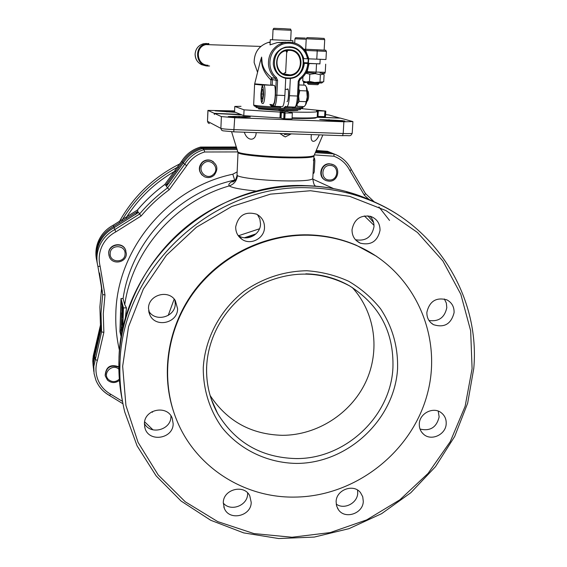 <?xml version="1.0" encoding="UTF-8"?>
<svg xmlns="http://www.w3.org/2000/svg" width="567" height="567" viewBox="0 0 567 567"><rect width="100%" height="100%" fill="white"/><g stroke="black" fill="none" stroke-linecap="round" stroke-linejoin="round"><path stroke-width="0.85" d="M122.096 330.66L122.174 329.647L122.153 330.667M122.16 320.922L122.054 324.076L122.082 320.929M122.359 311.588L122.408 310.78L122.444 311.588M122.777 322.403L122.628 327.421L122.77 322.396M122.252 325.458L122.359 320.752L122.344 325.458M122.805 320.766L122.848 321.425M122.812 320.759L122.359 320.752L122.812 320.766M121.926 324.501L122.082 319.611L121.926 324.501M122.522 319.625L122.685 320.759M122.529 319.618L122.082 319.611L122.529 319.625M122.252 332.064L122.493 328.924L122.465 330.993M122.096 332.843L122.252 327.932L122.146 332.581M122.252 327.932L122.663 327.946L122.252 327.932M122.004 326.89L121.848 331.823L121.969 326.968L122.451 326.897L122.437 327.932M122.437 326.847L121.99 326.847L122.451 326.897M121.955 331.808L121.948 331.291L121.955 331.808M123.174 311.999L123.025 316.684M122.784 310.482L122.522 316.202L122.784 310.482L123.223 310.489M123.223 310.461L122.748 310.39M122.217 311.623L122.373 315.599L122.486 309.327L122.217 311.623M123.025 310.39L122.876 309.178L122.429 309.171M121.983 313.19L122.21 308.242L121.983 313.19M122.713 309.178L122.656 308.25L122.21 308.25L122.656 308.25M121.862 306.91L121.884 313.579L121.862 306.91L122.309 306.917L122.536 308.25M121.721 316.301L121.614 312.849L121.629 318.264L122.075 313.416L121.714 316.301M122.075 318.271L121.636 318.264L122.344 317.626L122.444 315.599M122.018 304.869L121.955 306.903M121.607 317.662L121.21 329.987L121.997 333.339M313.778 117.993L314.529 118.163M292.097 118.014L295.733 117.908M317.045 117.291L340.632 118.177L352.901 121.586L343.871 121.77L234.731 117.73L221.385 116.582L214.56 113.457L214.369 114.527L214.276 113.329L239.699 114.399M239.628 114.279L239.451 113.91M315.528 117.617L315.11 118.092M316.358 117.489L316.436 117.575C316.11 118.453 307.994 118.716 292.076 118.354M297.788 109.849L297.76 110.324M297.76 110.416L283.543 110.728L284.223 109.622M278.936 109.417L278.914 109.941L283.571 110.161M279.815 110.019L279.786 110.586L283.543 110.728M279.786 110.586L259.183 108.942L259.211 108.375L260.111 108.113M260.097 108.446L259.247 108.006L258.609 108.177L259.211 108.375M235.624 112.379L215.127 110.841L234.554 111.784M341.887 120.601L344.892 121.062L332.737 120.799L319.745 119.474L341.887 120.601M241.57 117.468C234.929 117.404 230.478 117.121 228.232 116.604L239.104 116.27L250.288 117L241.57 117.468M291.254 133.869L285.229 136.938L279.85 133.465M281.367 112.309L286.973 111.387L292.345 113.031L285.109 112.982L284.818 118.843L283.755 118.772L284.046 112.911L281.352 112.656M281.374 112.216L286.973 111.387L292.345 113.031L292.048 118.872L284.818 118.843M284.046 112.911L284.868 112.528L285.109 112.982M284.393 134.585L290.46 133.84L281.36 133.521M319.278 134.854C315.401 143.848 309.809 143.21 311.418 134.577M284.024 107.142L284.506 108.488L280.325 108.325M281.119 112.167L244.051 109.842L243.789 115.64L280.828 118.028L281.119 112.167M301.757 108.658L325.727 111.068L316.528 110.813L317.52 111.415C317.045 112.28 307.846 112.457 289.914 111.947M317.251 116.398L325.486 116.653L325.727 111.104M283.032 111.699L280.055 111.713L281.374 112.146L281.083 118M259.183 108.942L258.573 108.843M300.602 108.24L300.545 109.367C302.565 110.608 262.826 109.055 256.879 107.652L255.965 107.34L256.015 106.213M262.982 85.178L254.611 84.285L253.655 104.98L254.25 106.022L257.744 105.753C248.268 105.994 261.897 107.631 280.24 108.382L280.502 107.298L272.72 106.908C260.983 106.206 254.633 105.561 253.655 104.98L253.655 104.93M274.435 106.334L282.217 106.631C283.5 106.305 284.393 102.606 284.875 95.54L285.733 78.338C278.631 76.495 274.492 71.86 273.322 64.418C273.138 55.672 277.114 49.931 285.236 47.174C294.521 45.821 300.737 49.641 303.877 58.635L325.954 59.528L326.394 51.384L317.222 50.959L317.045 49.776L304.075 49.187M287.122 101.592L287.015 101.592C288.475 102.315 289.17 88.962 287.675 88.828L287.66 88.828M235.107 180.263L232.817 181.986L234.724 180.731C235.879 180.051 237.559 174.14 237.013 174.927L237.396 175.55C239.763 177.684 261.04 180.278 281.622 180.838C301.524 181.249 311.914 180.469 312.793 178.492L313.99 156.223M271.742 106.639L271.962 105.646L269.899 104.434L271.742 106.639L272.72 106.908L272.564 105.809M349.924 170.752L351.313 169.547C347.578 162.042 341.795 156.832 333.97 153.912L333.963 156.237C341.157 158.987 346.472 163.828 349.924 170.752L364.375 195.239L368.961 199.414M237.204 149.553L204.092 149.624L204.63 151.999L237.949 151.921M285.86 42.185L277.334 42.575L270.041 44.836M277.334 42.575L283.571 42.66C296.47 40.725 304.755 46.118 308.42 58.833C304.734 46.111 296.456 40.718 283.571 42.66L278.603 44.765C271.636 49.294 268.255 55.764 268.46 64.184C268.928 69.89 271.246 74.631 275.42 78.402L276.214 80.287L272.344 79.586L270.891 79.933L270.799 85.213L272.302 84.866L272.344 79.586L271.565 77.722C266.49 73.441 263.372 68.685 262.209 63.461L261.614 57.083L260.04 62.363M308.413 63.362L319.937 63.894M307.016 72.498L315.798 73.207L316.095 72.066L307.13 71.683L307.016 72.498M270.041 44.899L270.289 39.676L292.919 40.704L292.834 42.405M304.607 49.974L305.663 50.435L305.507 49.251L317.059 49.783C330.086 50.626 324.189 49.478 326.394 51.384M274.045 85.355L274.166 85.362C276.221 85.546 275.236 105.044 273.23 103.959M298.774 89.203L299.73 90.635L298.639 96L299.178 101.422L297.342 103.846M297.101 104.64L297.129 106.32L296.676 105.682M121.267 337.4L119.935 331.61L120.991 298.533L123.089 298.561C131.112 241.925 178.059 192.022 234.667 180.108L232.81 174.218C168.201 187.542 116.823 249.09 115.824 313.884C115.448 326.401 116.689 338.676 119.538 350.704M94.817 356.097L93.399 363.149L93.661 370.23L93.307 365.198L93.796 360.151L101.089 328.938L101.578 331.879L103.86 332.39L103.279 313.714L104.98 294.989L102.691 294.514L99.799 274.513M202.249 175.246C198.436 171.014 198.393 166.698 202.128 162.304C204.786 160.014 207.777 159.398 211.087 160.475L213.426 161.786M202.348 162.495C198.131 167.974 198.797 172.708 204.347 176.698C207.891 178.215 211.151 177.719 214.128 175.203C218.508 169.278 217.572 164.423 211.328 160.659C208.011 159.582 205.02 160.192 202.348 162.495M108.999 255.589L108.687 253.045C108.524 244.37 121.877 241.422 125.35 249.352L125.831 250.529M108.772 253.371L109.303 256.589C112.082 265.313 126.505 262.875 126.349 253.725L125.463 249.664C121.983 241.726 108.602 244.675 108.772 253.371M118.843 367.239C110.494 364.411 105.965 367.31 105.249 375.928L107.468 380.081C111.295 383.257 115.285 383.363 119.431 380.4M325.33 180.157C317.244 176.762 320.794 163.083 329.59 163.799L332.872 164.6M330.001 163.983C320.419 163.232 317.704 178.655 327.017 180.852L329.044 181.171C338.889 181.915 341.256 165.904 331.532 164.182L330.001 163.983M168.193 315.458L174.182 299.1M238.622 235.695L259.48 228.792M213.398 174.374C206.686 181.142 196.196 169.866 203.411 163.601C210.159 156.825 220.598 168.144 213.398 174.374M125.08 253.924C125.144 263.322 109.544 263.024 110.182 253.619C110.111 244.186 125.754 244.526 125.08 253.924M119.332 379.117C115.767 382.293 112.153 382.427 108.488 379.529C101.932 373.476 112.443 363.029 118.864 369.209M329.399 180.001C320.199 180.086 321.028 164.799 330.214 165.436C339.42 165.387 338.556 180.632 329.399 180.001M320.39 74.695L315.153 73.632L309.816 74.234L309.44 81.421L314.678 82.484L323.707 81.811L324.097 74.688L323.403 74.178L320.39 74.695L320.001 81.875M93.158 366.119L92.775 360.917L93.257 355.934L100.458 325.132L100.777 327.031L94.512 354.099L93.045 362.561L93.392 368.047M201.852 148.703L201.561 147.781C193.354 150.163 186.968 154.989 182.404 162.261L165.599 185.423L164.841 184.438L181.546 161.439C186.075 154.217 192.419 149.426 200.576 147.059L201.561 147.781L236.623 147.718M322.481 82.548L321.546 83.037L304.77 82.265L302.735 80.918L306.031 82.002L309.44 81.421M318.902 83.08L318.874 83.71L307.484 83.207L307.406 82.541M307.371 83.179L308.469 84.32L317.754 84.724L318.845 83.725M355.452 239.721C365.616 241.464 371.789 237.155 373.979 226.807C374.156 222.618 372.803 219.075 369.925 216.176M352.029 229.67C354.198 219.188 360.428 214.765 370.719 216.403C376.949 218.848 380.053 223.49 380.032 230.337C377.551 241.344 370.96 245.617 360.272 243.165C354.729 240.493 351.979 236 352.029 229.67M428.971 320.483C438.716 321.865 444.663 317.591 446.803 307.668L446.335 303.054L444.337 298.958M426.873 312.247C429.559 301.19 436.2 297.044 446.796 299.823C451.814 302.487 454.245 306.761 454.089 312.63C451.141 324.062 444.259 328.066 433.443 324.643C428.907 321.886 426.71 317.754 426.873 312.247M420.027 429.07C430.233 431.423 436.604 427.369 439.142 416.894L438.22 411.11M419.304 423.776C419.573 413.208 433.599 406.298 441.409 412.875C444.804 415.632 446.399 419.268 446.194 423.783C445.889 434.641 431.203 441.424 423.556 434.216C420.53 431.48 419.112 428.007 419.304 423.776M336.203 504.07C344.119 510.045 357.529 503.191 357.727 493.084L357.55 490.072M336.118 501.625C336.238 489.704 353.702 483.368 360.555 492.716L362.731 496.749L363.291 501.37C363.128 513.589 344.956 519.705 338.428 509.69L336.578 505.892L336.118 501.625M223.278 503.049C230.514 512.065 247.609 505.679 247.609 493.999L247.616 492.914M223.285 502.674C223.214 489.186 244.327 483.857 249.806 495.927L251.216 502.412C251.245 516.289 229.217 521.215 224.341 508.372L223.285 502.674M144.429 423.528C150.461 435.378 171.092 429.963 170.929 416.617L170.943 415.852M144.422 423.733C144.209 409.091 167.591 404.583 172.233 418.318L173.162 423.733C173.325 438.957 148.611 442.749 144.968 428.007L144.422 423.733M148.611 310.801C154.975 322.701 175.416 317.237 175.26 303.728L174.884 299.971M148.483 308.377C148.299 294.89 168.463 289.042 175.295 300.56L177.599 308.781C177.762 323.14 155.578 328.151 149.894 314.99L148.483 308.377M237.927 235.22L238.438 235.574C246.999 241.712 260.444 234.681 260.529 224.05L259.87 219.068L257.503 214.659M235.702 226.892C238.331 215.262 245.32 211.03 256.667 214.213C261.919 217.09 264.534 221.541 264.505 227.58C264.406 238.409 250.706 245.575 241.996 239.331C237.729 236.326 235.631 232.179 235.702 226.892M308.682 235.213C325.614 235.659 341.695 239.139 356.905 245.66C413.201 269.835 443.004 334.395 427.603 393.009C412.57 451.743 355.41 496.642 294.663 497.089C244.101 498.003 195.558 467.151 176.698 420.104C160.362 380.152 166.244 331.248 192.589 294.075C219.039 256.979 264.201 234.235 308.682 235.213M173.346 410.912C160.418 371.272 168.548 324.693 195.112 289.751C221.81 254.902 265.342 233.895 308.165 234.823C325.075 235.27 341.114 238.742 356.303 245.249L376.715 256.397M352.199 287.455C375.297 312.488 380.464 351.079 365.545 382.442C350.604 413.804 317.031 435.25 282.465 435.321C251.231 434.499 227.105 421.217 210.102 395.475M303.643 82.704L306.265 82.456M303.926 81.719L303.494 81.705M306.988 101.344L307.64 100.72C308.809 97.914 308.98 94.809 308.15 91.422L308.129 91.393M307.512 91.032L307.059 100.983M327.457 151.283L329.342 152.027L315.975 151.105M200.527 147.073L236.396 146.995L200.569 147.059C192.404 149.419 186.061 154.21 181.532 161.425L183.368 162.899M327.52 151.29L316.23 150.51L327.52 151.29M99.636 273.726L101.869 290.276L99.473 272.954M137.42 210.066L137.965 211.229L113.648 226.467C102.811 232.583 96.992 241.74 96.184 253.945L96.922 261.628M329.526 152.658L329.349 152.034L331.886 153.062L329.349 152.034M101.025 329.384L100.777 327.031M101.869 290.276L101.996 289.772M306.463 87.155L306.867 88.02C308.079 93.846 307.789 99.225 305.982 104.165L305.918 104.271M263.145 94.441L262.486 98.991L261.614 98.743L261.401 93.987L262.053 89.451L262.932 89.657L263.145 94.441M261.401 93.987L263.131 94.051M262.514 98.778L261.614 98.743M309.816 74.234L305.826 73.164M302.934 76.992L302.735 80.918M121.21 329.987L120.119 329.973L121.04 301.112L123.252 309.617L122.578 330.455M121.508 335.99L120.119 329.973M135.534 214.553L137.965 211.229M165.599 185.423L168.874 183.389M102.322 290.637L102.195 291.955M297.129 106.32L304.103 106.589L305.393 105.171L307.236 97.063L306.414 87.049L305.216 85.192L298.993 84.937M120.991 298.533L123.45 307.874L122.741 329.689M138.497 212.391L114.052 227.707C107.397 231.244 102.485 236.389 99.324 243.151C96.404 249.749 95.731 256.539 97.304 263.506C95.731 256.546 96.404 249.771 99.324 243.172C102.485 236.411 107.397 231.265 114.059 227.728L138.235 212.611M138.539 212.384L141.077 216.02C149.419 206.168 158.788 197.415 169.2 189.754L166.358 186.401L183.283 163.083C187.868 155.769 194.297 150.907 202.561 148.511L236.857 148.441L202.511 148.526M306.761 90.926L299.73 90.635M306.194 101.699L299.178 101.422M123.45 307.874L126.476 307.916L125.13 319.958M123.089 298.561L124.74 304.642L126.476 307.916M105.157 375.368C105.958 366.736 110.515 363.886 118.843 366.814M351.377 169.675L365.474 193.56L364.375 195.239M277.568 80.372L276.214 80.287L275.484 95.121C275.059 101.486 274.293 104.817 273.174 105.122L274.258 106.327C275.505 105.994 276.363 102.294 276.838 95.213L277.568 80.372L276.377 77.537L275.42 78.402L271.565 77.722L270.891 79.933C263.825 72.923 260.735 65.304 261.614 57.083L260.296 61.349M304.685 50.009L304.11 49.187L305.5 49.251M319.937 63.823L309.128 63.547L307.13 71.683L306.499 71.917M306.052 72.824L306.875 71.754M313.877 158.321L314.543 158.342L314.869 160.787L314.274 171.766L313.742 173.296L313.076 173.275M313.367 159.908L313.48 160.518M235.326 179.966L234.667 180.108C229.706 182.56 227.913 184.495 229.288 185.905C232.087 187.847 241.358 189.591 257.092 191.122M331.1 152.771L333.97 153.912L315.323 152.629M304.181 62.703L308.441 62.859M308.441 62.838L308.044 62.809M308.051 62.746L308.448 62.76M308.434 62.937L304.174 62.753M260.288 61.364L254.696 83.796M304.571 63.121L308.42 63.284M309.128 63.547L304.33 63.384C303.246 71.889 298.596 76.935 290.375 78.522L289.999 78.473M292.877 107.043L292.941 107.454L293.472 107.064M238.02 152.452L237.027 174.657M104.98 294.989L100.132 266.277L97.921 266.44C96.128 259.204 96.751 252.145 99.799 245.256C102.996 238.423 107.957 233.221 114.683 229.649L139.411 214.149C147.76 204.318 157.13 195.572 167.513 187.904L184.615 164.352C189.25 156.953 195.743 152.048 204.092 149.624L202.561 148.511C194.283 150.9 187.854 155.755 183.269 163.069L186.699 165.684C190.973 158.866 196.955 154.302 204.63 151.999M303.118 106.553L303.083 107.227C303.069 107.617 299.411 107.758 292.097 107.652L292.239 107.014M290.332 78.529L289.461 95.717C288.972 102.783 288.071 106.483 286.753 106.809L285.279 106.383L285.01 107.468L292.941 107.454M273.719 106.164L271.962 105.646L271.366 104.583L269.899 104.434M285.01 107.468L284.506 108.488M256.199 132.628C255.809 141.353 247.233 141.523 244.327 132.21M292.104 117.823C308.533 118.198 316.903 117.943 317.222 117.043L317.513 111.529M244.051 109.842L234.788 106.433L234.547 111.954L243.789 115.64M234.788 106.433L241.018 106.327M278.914 109.941L284.202 110.147M279.602 107.255L278.61 106.49M280.374 108.205L284.308 108.318M291.24 133.968L290.871 133.855M284.868 112.528L284.556 118.822M258.609 108.177L258.58 108.736M283.755 118.772L280.431 118.028M214.276 113.329L207.926 110.402L234.589 110.919M325.6 114.569L329.129 115.03L340.15 118.156M241.804 114.846L214.56 113.457M317.208 117.185L340.129 118.042M315.011 118.106L315.188 117.653M314.224 118.198L313.14 117.816M288.1 75C274.591 75.099 272.755 53.121 286.115 50.64L289.333 50.343C303.586 50.371 304.252 73.753 290.098 74.915L288.1 75M289.475 49.754C273.273 48.408 271.969 75.574 288.178 75.609C304.281 76.928 305.698 49.896 289.475 49.754M289.595 47.387C308.781 47.564 307.087 79.522 288.057 77.963C268.893 77.934 270.416 45.792 289.595 47.387M278.199 74.44L283.422 77.644L287.157 78.48L290.261 78.444C308.625 77.204 307.994 46.855 289.517 46.792L285.144 47.231L280.764 49.088M208.84 44.304L205.941 44.587C194.63 46.834 196.494 65.318 207.983 65.248M209.57 65.978L207.947 66.027C195.643 66.105 193.595 46.31 205.701 43.843L208.876 43.524M285.669 72.328L283.351 73.774M285.619 50.768L286.689 51.888M122.401 321.085L122.848 321.092M122.387 320.858L122.833 320.865M122.21 320.249L122.656 320.256M122.167 319.951L122.614 319.951M122.281 328.421L122.649 328.421M122.281 328.158L122.656 328.165M122.274 328.002L122.656 328.01M122.018 327.046L122.465 327.053M122.011 327.301L122.458 327.308M122.862 310.773L123.216 310.78M122.486 309.327L122.933 309.334M122.266 309.15L122.713 309.157M122.281 308.88L122.727 308.887M122.274 308.505L122.72 308.512M121.997 307.434L122.444 307.442M121.898 317.626L122.344 317.626M121.919 317.4L122.366 317.4M226.935 111.097L226.899 111.933M230.195 116.405L230.174 116.958M352.894 121.629L352.227 133.224C352.008 133.592 349.003 133.684 343.205 133.507L234.199 129.63C226.963 129.326 222.526 128.915 220.882 128.39L207.557 121.338L208.124 122.897L209.365 123.563M223.114 130.828L233.767 131.842L222.866 130.807L221.491 130.084L220.882 128.39L221.385 116.582M233.767 131.842L234.731 117.73M342.553 135.676L233.802 131.842L342.553 135.676L343.205 133.507L343.871 121.77M322.85 134.981L314.182 155.308C313.147 156.903 302.7 157.449 282.841 156.946C260.459 156.265 237.835 153.643 237.92 151.843L237.92 151.828M280.254 112.153L279.963 118.014M324.919 111.097L324.615 116.667M317.988 116.419L318.285 110.841M231.598 131.75L238.012 152.58C237.693 154.387 260.324 157.045 282.777 157.718C302.728 158.221 313.133 157.654 313.998 156.031L314.075 155.592M276.377 77.537C266.54 69.514 268.17 51.944 279.382 45.792C290.106 38.981 305.493 46.168 307.449 58.798M275.484 95.121L284.875 95.54M273.174 105.122L271.366 104.583M307.768 63.532C307.293 69.769 304.607 74.766 299.702 78.515L298.235 81.237L299.178 81.251L300.149 79.437L299.178 81.251L298.419 96.043L297.477 96.036C296.973 103.095 296.045 106.787 294.691 107.113L286.945 106.816M270.799 85.213L254.682 83.845L254.611 84.285M270.154 42.475L268.248 42.454C258.885 45.743 254.179 52.44 254.136 62.54L257.553 72.335L254.151 62.54C254.193 52.44 258.892 45.743 268.248 42.454L270.175 42.036M274.166 85.362L263.889 84.944C262.152 85.574 262.145 83.973 260.94 93.86C260.799 105.349 262.691 103.13 262.96 103.555L262.975 103.563C263.917 103.286 264.576 100.316 264.945 94.654C265.122 89.019 264.768 85.787 263.889 84.944L263.733 84.937M100.132 266.277C98.46 259.516 99.041 252.917 101.89 246.475C104.881 240.096 109.516 235.234 115.803 231.896L141.077 216.02M97.921 266.447L102.691 294.514L101.011 313.225L101.578 331.879L93.803 366.431L94.072 373.554L95.844 380.046M109.573 395.553C103.194 391.946 98.63 386.793 95.866 380.096C98.637 386.772 103.194 391.889 109.544 395.483L110.749 394.256C104.789 390.89 100.522 386.077 97.949 379.826C95.518 373.518 95.32 367.076 97.361 360.513L103.86 332.39M244.441 237.757L256.036 233.845M263.598 94.561C262.216 104.789 261.337 104.562 260.962 93.867C262.33 83.618 263.208 83.852 263.598 94.561M305.684 49.258L306.23 38.776L324.721 39.612C322.729 37.606 327.662 38.903 317.208 38.017L307.463 37.67M294.72 42.908L294.925 38.811L306.208 39.243M273.046 29.47L291.176 30.292L290.658 40.548M247.035 237.821L254.066 235.418M294.925 38.811C296.626 37.061 292.466 37.833 305.337 38.088L296.102 37.755M272.557 39.733L273.046 29.463C274.563 27.733 270.877 28.414 283.606 28.662L274.237 28.371M101.543 288.596L99.898 306.882L100.458 325.132L99.898 306.903L101.543 288.617L99.983 275.916M114.208 227.622L113.244 225.198L137.398 210.088C145.556 200.484 154.706 191.937 164.848 184.452L181.532 161.425M95.256 354.687L94.512 354.099L94.235 351.994L100.458 325.125M113.244 225.198C106.674 228.685 101.826 233.767 98.708 240.443C95.88 246.822 95.185 253.392 96.631 260.147C95.185 253.399 95.88 246.836 98.708 240.465C101.826 233.788 106.674 228.714 113.244 225.219L137.391 210.066C145.542 200.463 154.692 191.922 164.841 184.438M122.408 400.812C119.672 387.7 118.51 374.348 118.928 360.761C119.502 266.008 211.158 180.448 306.329 185.664C319.866 186.068 333.07 187.996 345.955 191.433C358.11 194.708 369.677 199.23 380.663 204.999M473.785 368.352L467.647 403.243L454.706 436.42L435.513 466.627L410.841 492.702L381.648 513.652L349.038 528.65L314.267 537.077L278.673 538.537L243.668 532.881L210.662 520.244L181.057 501.015L156.145 475.89L137.079 445.839L124.775 412.06C121.062 396.935 119.446 381.449 119.928 365.602C120.516 269.467 213.582 182.588 310.142 187.861C323.877 188.272 337.28 190.221 350.342 193.708C368.295 198.563 384.873 206.019 400.075 216.077M122.656 366.282L128.525 326.769L143.338 289.092L166.365 255.306L196.373 227.275L231.726 206.523L270.487 194.141L310.525 190.732L349.697 196.352L385.971 210.577L417.518 232.513L442.841 260.912L460.801 294.238L470.66 330.774L472.091 368.72L465.138 406.277L450.233 441.7L428.113 473.36L399.834 499.832L366.693 519.889L330.192 532.576L291.998 537.247L253.903 533.575L217.728 521.612L185.267 501.795L158.214 474.962L138.043 442.331L125.931 405.483L122.656 366.282M305.819 273.826C321.595 274.208 336.153 278.206 349.492 285.825C379.521 304.876 394.001 332.219 392.924 367.855C390.706 416.589 345.09 459.27 295.946 458.568C261.408 457.654 235.298 442.629 217.608 413.492C209.733 399.133 206.069 383.568 206.622 366.792M397.566 368.841C398.176 346.905 392.506 326.883 380.556 308.767C371.654 297.682 361.002 288.504 348.599 281.232C335.43 275.264 321.489 271.763 306.775 270.743C284.081 271.182 263.187 278 244.093 291.197C220.209 309.88 205.141 338.13 203.269 367.494C203.071 389.479 209.719 410.487 222.236 427.837C240.195 449.971 267.567 462.941 296.463 463.423C347.769 463.452 394.547 419.672 397.566 368.841M178.038 166.953C154.366 179.548 135.697 197.337 122.033 220.322M175.338 170.929C155.018 182.517 138.61 198.152 126.094 217.834M119.148 222.002C133.408 196.317 153.728 176.897 180.108 163.743C153.735 176.918 133.429 196.324 119.162 221.988M94.271 351.937L92.868 358.897L93.13 365.892M323.629 38.393L317.194 38.017C303.572 37.741 308.023 36.975 306.23 38.776M101.089 328.938L94.788 356.154L95.206 359.386L97.361 360.513M115.803 231.896L114.059 227.728M324.87 50.151L317.045 49.776M306.407 72.803L306.839 72.824M389.529 220.428L378.926 206.941M374.078 201.717L365.474 193.56L374.1 201.732M315.295 186.004L315.741 186.182L315.295 186.004M373.596 222.576L367.841 215.814M333.623 188.62L312.778 179.101M152.991 429.857L144.628 421.82M122.507 401.386L110.749 394.256M169.2 189.754L186.699 165.684M151.977 411.699L152.516 412.273M308.873 58.833L305.663 50.435L317.222 50.959L316.783 59.181M325.699 64.184L325.26 72.307L316.095 72.066L316.535 63.873M124.74 304.642C132.579 250.097 175.522 201.235 229.288 185.905C234.171 184.169 236.871 180.71 237.396 175.55M237.148 171.879L232.81 174.218M314.359 154.89L333.963 156.237M300.17 79.408C305.344 75.432 308.179 70.152 308.682 63.568C308.2 70.166 305.358 75.446 300.163 79.423M315.72 151.708L331.171 152.771L315.72 151.708M300.149 79.437L299.702 78.515M298.235 81.237L297.477 96.036L289.461 95.717M284.762 108.559C300.418 108.963 305.138 108.673 298.922 107.666C304.755 108.857 301.509 108.141 303.076 107.291M208.004 110.459L207.479 121.246M239.104 116.27L239.047 117.461M329.037 119.616L328.995 120.459M340.774 120.516L340.732 121.232M205.403 65.609C198.918 64.588 195.487 60.74 195.105 54.071C195.629 48.79 198.372 45.36 203.347 43.779L206.473 43.461M121.862 306.903L122.302 306.91M283.748 136.2L282.784 135.556M313.594 163.601L313.551 164.338M299.178 81.251L298.419 96.043C298.228 102.407 297.058 106.1 294.904 107.113M302.813 77.119L302.898 77.7M303.451 81.414L303.997 85.142M308.413 63.412L308.654 58.819M322.084 73.327L323.403 74.178M121.083 393.711L119.205 377.324L118.928 360.732C120.721 307.562 148.519 254.81 192.631 221.867C236.893 189.116 295.038 177.889 345.955 191.433L350.342 193.708C428.553 213.716 480.71 290.786 473.792 368.288M356.303 245.249L356.905 245.66M206.657 366.651C208.054 334.353 227.636 302.828 256.688 286.441C288.49 270.204 319.419 269.998 349.492 285.825M206.657 366.693C206.069 383.519 209.719 399.118 217.608 413.492L211.158 398.849M241.996 239.331L238.438 235.574M149.894 314.99L148.816 311.928M144.968 428.007L144.62 426.533M224.341 508.372L223.795 506.891M338.428 509.69L337.4 507.997M423.556 434.216L421.791 432.337M433.443 324.643L430.651 322.545M360.272 243.165L356.104 240.401M308.15 91.422L307.47 90.642M283.606 28.662C294.181 29.562 289.227 28.371 291.176 30.278M102.195 291.941L99.799 274.52M324.147 50.109L324.721 39.612M93.661 370.23L93.831 371.598M319.93 63.943L320.178 59.329M308.044 62.852L308.257 58.826M166.372 186.352L183.269 163.069M331.532 164.182L331.121 163.998M333.984 153.919C341.83 156.853 347.628 162.077 351.37 169.597L365.474 193.56M109.615 395.575L122.954 403.768M95.851 380.067L94.072 373.554M320.022 73.086C328.165 73.753 323.31 73.178 325.26 72.314M373.993 225.319L364.361 215.928M288.086 89.43L285.187 89.31M312.786 178.725C314.019 186.869 315.202 185.111 315.422 186.153M285.64 72.923L286.718 51.391M325.486 116.653L325.791 111.089M352.22 133.28C350.193 137.065 350.392 135.201 342.61 135.683M207.479 121.267L207.926 110.402M260.813 46.423L205.941 44.587M201.994 64.844C197.465 62.724 195.168 59.131 195.098 54.071C195.615 48.79 198.365 45.36 203.347 43.779L205.701 43.843M287.327 50.428L287.249 51.987M290.098 74.915L283.762 73.972"/></g></svg>
